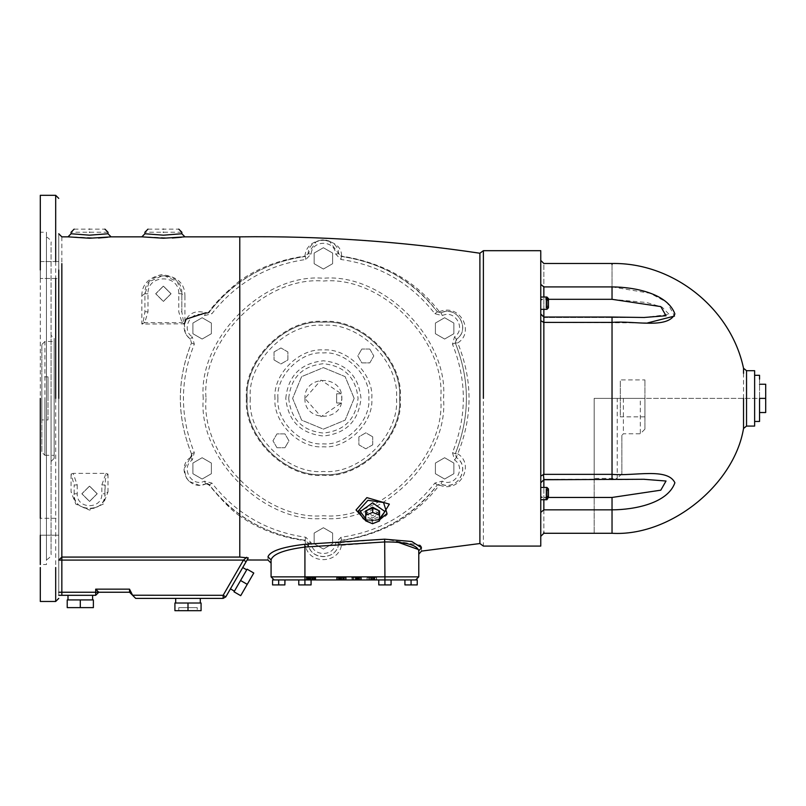<?xml version="1.0" encoding="UTF-8"?>
<svg xmlns="http://www.w3.org/2000/svg" width="806" height="806" viewBox="0 0 806 806"><rect width="100%" height="100%" fill="white"/><g stroke="black" fill="none" stroke-linecap="round" stroke-linejoin="round"><path stroke-width="0.6" stroke-dasharray="4.03 3.02" d="M546.005 497.272L546.005 488.658L546.005 497.272L546.005 488.658L548.463 489.756L548.463 496.174L546.005 497.272L546.005 489.877L546.921 489.877L546.005 489.877L546.005 488.658L546.921 488.658L546.921 487.418L546.921 488.658L548.463 489.756L546.921 487.418L540.766 487.418L540.766 493.574C540.766 472.749 540.766 514.409 540.766 493.574M546.005 498.491L548.463 497.393L548.463 490.975L546.921 489.877L548.463 490.975L548.463 498.189L546.921 499.73L540.766 499.73L540.766 487.418L540.766 499.73M546.005 298.28L546.005 308.114L546.005 298.28L546.921 298.28L546.921 297.041L548.463 298.583L548.463 299.379L546.921 298.28L546.921 306.895L548.463 305.786L548.463 299.379L548.463 305.786L546.005 306.895L546.921 306.895L546.921 298.28M546.005 299.489L548.463 300.598L548.463 307.005L546.005 308.114L546.005 299.489L546.005 308.114L548.463 307.005L548.463 300.598L548.463 307.811L546.921 309.343L546.921 299.489M546.921 297.041L540.766 297.041L540.766 303.197C540.766 324.022 540.766 282.362 540.766 303.197L540.766 309.343L546.921 309.343L546.921 308.114L546.921 309.343M548.463 489.756L548.463 496.174L548.463 489.756M644.931 429.155L640.317 433.769L640.317 398.386L644.931 398.386L644.931 429.155L644.931 379.918L644.931 416.843L644.931 398.386L765.7 398.386L765.7 384.24M644.931 416.843L620.318 416.843L620.318 398.386C620.318 374.578 620.318 374.578 620.318 398.386C620.318 422.193 620.318 422.193 620.318 398.386L620.318 379.918L644.931 379.918M621.859 435.311L621.859 473.767L621.859 435.311L623.391 433.769L640.317 433.769M640.317 398.386L594.163 398.386L594.163 478.391L617.245 478.391L617.245 398.386M759.544 417.165L759.544 384.24L759.544 398.386L594.163 398.386L594.163 479.53L543.848 479.278L540.766 482.562L540.766 284.377L543.848 286.916L543.848 474.361L594.163 474.361M759.544 379.163L759.544 398.386L765.7 398.386L765.7 412.531M621.859 473.767L617.245 478.391M540.766 286.503L540.766 512.394L540.766 482.562L543.848 479.53L594.163 479.53L594.163 533.28L594.163 478.391M754.628 426.082L754.628 375.304M612.097 286.916L650.21 293.303L667.146 302.431L674.511 316.063M647.601 322.914L543.848 322.41L540.766 320.677M540.766 512.394C540.766 543.929 540.766 543.929 540.766 512.394C540.766 543.929 540.766 543.929 540.766 512.394L543.848 509.845C543.848 540.675 543.848 540.675 543.848 509.845L543.848 487.418L543.848 497.453L594.163 497.453M540.766 476.094L543.848 474.361L543.848 479.741L540.766 482.814L543.848 479.278L644.508 479.278L612.036 479.741M540.766 313.957L543.848 317.493L540.766 313.957L543.848 317.493L644.528 317.493L668.456 314.451M540.766 546.075L540.766 251.462M668.809 314.038L662.109 307.146L646.694 302.532L612.036 299.318L612.036 286.916C612.036 256.086 612.036 256.086 612.036 286.916L543.848 286.916C543.848 256.086 543.848 256.086 543.848 286.916M372.735 444.811L372.735 436.812L372.735 444.811L365.813 448.811L358.892 444.811L358.892 436.812L365.813 432.822L372.735 436.812L365.813 432.822L358.892 436.812L358.892 444.811L365.813 448.811L372.735 444.811M276.962 447.733L284.951 447.733L276.962 447.733L272.962 440.811L276.962 433.89L284.951 433.89L288.951 440.811L284.951 447.733L288.951 440.811L284.951 433.89L276.962 433.89L272.962 440.811L276.962 447.733M274.03 351.96L274.03 359.95L274.03 351.96L280.962 347.96L287.883 351.96L287.883 359.95L280.962 363.949L274.03 359.95L280.962 363.949L287.883 359.95L287.883 351.96L280.962 347.96L274.03 351.96M369.813 349.038L361.813 349.038L369.813 349.038L373.803 355.96L369.813 362.881L361.813 362.881L357.824 355.96L361.813 349.038L357.824 355.96L361.813 362.881L369.813 362.881L373.803 355.96L369.813 349.038M444.63 317.725L435.401 323.055L444.63 317.725L453.859 323.055L453.859 333.714L444.63 339.044L435.401 333.714L435.401 323.055L435.401 333.714L444.63 339.044L453.859 333.714L453.859 323.055L444.63 317.725M453.859 463.057L444.63 457.727L453.859 463.057L453.859 473.716L444.63 479.046L435.401 473.716L435.401 463.057L444.63 457.727L435.401 463.057L435.401 473.716L444.63 479.046L453.859 473.716L453.859 463.057M332.616 543.718L332.616 533.058L332.616 543.718L323.387 549.047L314.159 543.718L314.159 533.058L323.387 527.728L332.616 533.058L323.387 527.728L314.159 533.058L314.159 543.718L323.387 549.047L332.616 543.718M202.135 479.046L211.374 473.716L202.135 479.046L192.906 473.716L192.906 463.057L202.135 457.727L211.374 463.057L211.374 473.716L211.374 463.057L202.135 457.727L192.906 463.057L192.906 473.716L202.135 479.046M192.906 333.714L202.135 339.044L192.906 333.714L192.906 323.055L202.135 317.725L211.374 323.055L211.374 333.714L202.135 339.044L211.374 333.714L211.374 323.055L202.135 317.725L192.906 323.055L192.906 333.714M314.159 253.054L314.159 263.713L314.159 253.054L323.387 247.724L332.616 253.054L332.616 263.713L323.387 269.043L314.159 263.713L323.387 269.043L332.616 263.713L332.616 253.054L323.387 247.724L314.159 253.054M336.646 393.771L336.646 403L341.25 403L336.646 403L336.646 393.771L341.25 393.771L341.835 398.386L341.25 403L321.06 416.692L304.94 398.386L321.06 380.079L341.25 393.771L336.646 393.771M304.94 398.386C303.922 422.173 342.852 422.173 341.835 398.386C342.852 374.589 303.922 374.589 304.94 398.386M354.156 398.386L345.139 376.624L323.387 367.617L301.625 376.624L292.618 398.386L301.625 420.138L323.387 429.155L345.139 420.138L354.156 398.386L345.139 376.624L323.387 367.617L301.625 376.624L292.618 398.386L301.625 420.138L323.387 429.155L345.139 420.138L354.156 398.386M247.23 398.386C243.825 360.705 285.707 318.823 323.387 322.229C361.068 318.823 402.95 360.705 399.544 398.386C402.95 436.066 361.068 477.948 323.387 474.543C285.707 477.948 243.825 436.066 247.23 398.386C243.825 436.066 285.707 477.948 323.387 474.543C361.068 477.948 402.95 436.066 399.544 398.386C402.95 360.705 361.068 318.823 323.387 322.229C285.707 318.823 243.825 360.705 247.23 398.386M246.465 398.386C243.019 436.449 285.324 478.754 323.387 475.308C361.441 478.754 403.746 436.449 400.31 398.386C403.746 360.322 361.441 318.017 323.387 321.463C285.324 318.017 243.019 360.322 246.465 398.386M239.775 236.843L239.775 280.77C258.273 267.794 279.984 259.572 304.93 256.106L305.414 256.439C265.103 262.424 233.115 280.901 209.439 311.841C234.032 280.559 266.02 262.091 305.414 256.439L308.083 253.709C309.03 235.846 337.744 235.846 338.691 253.709L341.361 256.439C380.754 262.091 412.743 280.559 437.326 311.841L441.033 312.788C456.972 304.678 471.329 329.553 456.337 339.296L455.299 342.973C470.1 379.918 470.1 416.853 455.299 453.788L456.337 457.476C471.329 467.218 456.972 492.093 441.033 483.973L437.326 484.93C412.743 516.213 380.754 534.68 341.361 540.332L338.691 543.063C337.744 560.926 309.03 560.926 308.083 543.063L305.414 540.332C266.02 534.68 234.032 516.213 209.439 484.93L208.19 483.953C221.71 500.314 232.219 510.984 239.775 516.001L239.775 557.077L248.278 557.923C246.676 560.714 246.676 560.714 248.278 557.923C246.676 560.714 246.676 560.714 248.278 557.923L225.811 596.853L223.141 598.395L135.69 598.395M206.991 483.711L199.475 485.313L189.37 481.525M188.886 481.091L186.146 477.615L184.141 468.629L190.851 457.113M191.707 455.037L191.465 453.788C176.665 416.853 176.665 379.918 191.465 342.973L190.438 339.296L191.465 342.973C176.625 379.918 176.625 416.853 191.465 453.788L190.438 457.476C175.839 467.087 188.614 491.529 205.742 483.973L208.22 483.963M190.377 339.245L186.649 335.336L185.269 332.747L184.342 324.052C183.365 330.047 185.39 335.135 190.438 339.296L192.241 336.807L194.306 344.172C179.819 380.311 179.819 416.46 194.306 452.599L192.241 459.964C180.252 467.762 191.737 487.66 204.482 481.162L211.897 483.066C235.957 513.674 267.26 531.748 305.796 537.28L311.146 542.74C311.902 557.037 334.873 557.037 335.628 542.74L340.978 537.28C379.515 531.748 410.818 513.674 434.877 483.066L442.282 481.162C455.037 487.66 466.523 467.762 454.524 459.964L452.468 452.599C466.946 416.46 466.946 380.311 452.468 344.172L454.524 336.807C466.523 329.009 455.037 309.111 442.282 315.599L434.877 313.705C410.818 283.087 379.515 265.023 340.978 259.492L335.628 254.021C334.873 239.735 311.902 239.735 311.146 254.021L305.796 259.492C267.26 265.023 235.957 283.087 211.897 313.705L204.482 315.599C191.737 309.111 180.252 329.009 192.241 336.807M206.991 313.06L208.22 312.809L205.742 312.788C195.747 309.957 188.806 312.98 184.917 321.856L184.393 323.821L182.035 322.642L178.761 311.791L178.761 293.767C179.607 273.929 147.155 273.929 147.992 293.767L147.992 311.791L144.717 322.642L141.846 324.052L143.277 321.342L144.717 322.642L182.035 322.642L183.476 321.342L184.503 323.297M239.775 280.77C237.478 282.664 217.338 298.925 208.22 312.809L209.439 311.841L211.897 313.705M143.277 321.342L144.919 311.791L144.919 293.767L141.846 295.721L141.846 324.052L184.393 323.821M211.897 483.066L209.439 484.93C233.115 515.87 265.103 534.338 305.414 540.332L308.083 543.063L308.718 546.105C312.496 560.875 336.092 559.737 338.429 544.675L338.691 543.063L341.361 540.332C382.427 533.894 414.425 515.427 437.326 484.93L439.401 485.031C416.057 515.608 383.444 534.146 341.573 540.645L341.27 542.539L384.664 539.174L419.735 545.199M41.841 398.386L41.841 344.535L41.841 452.237L41.841 376.845L47.997 376.845L47.997 398.386C47.997 370.609 47.997 370.609 47.997 398.386C47.997 426.162 47.997 426.162 47.997 398.386L47.997 419.926L41.841 419.926L41.841 398.386C41.841 370.609 41.841 370.609 41.841 398.386C41.841 426.162 41.841 426.162 41.841 398.386M44.914 455.309L54.143 455.309L54.143 341.462L54.143 455.309L54.143 341.462L44.914 341.462L44.914 455.309L41.841 452.226M247.11 569.177L234.032 591.836L240.702 595.674L253.779 573.026L247.11 569.177M246.727 569.852L240.571 580.501C219.746 616.59 261.406 544.423 240.571 580.501L234.425 591.161M240.571 580.501L247.241 584.35M230.425 588.854L236.581 578.194C257.406 542.116 215.746 614.283 236.581 578.194L242.737 567.535M188 607.623L197.228 607.623L197.228 610.696L188 610.696C219.242 610.696 156.747 610.696 188 610.696L201.077 610.696L201.077 603.009L174.922 603.009L174.922 610.696L188 610.696L178.761 610.696L178.761 607.623L188 607.623C219.242 607.623 156.747 607.623 188 607.623M200.301 603.009L188 603.009C146.339 603.009 229.66 603.009 188 603.009L175.688 603.009M188 603.009L188 610.696M175.688 598.395L188 598.395C229.66 598.395 146.339 598.395 188 598.395L200.301 598.395M93.375 599.926L67.22 599.926L67.22 607.623L93.375 607.623L93.375 599.926M92.609 599.926L80.298 599.926C38.638 599.926 121.968 599.926 80.298 599.926L67.996 599.926M80.298 599.926L80.298 607.623M67.996 595.312L80.298 595.312C121.968 595.312 38.638 595.312 80.298 595.312L92.609 595.312M97.143 493.776L89.537 486.159L97.143 493.776L89.537 501.382L81.92 493.776L89.537 486.159L81.92 493.776L89.537 501.382L97.143 493.776M170.993 293.767L163.376 286.15L170.993 293.767L163.376 301.384L155.77 293.767L163.376 286.15L155.77 293.767L163.376 301.384L170.993 293.767M97.224 493.776L89.537 501.463L81.839 493.776L89.537 486.078L97.224 493.776L89.537 486.078L81.839 493.776L89.537 501.463L97.224 493.776M171.074 293.767L163.376 301.454L155.689 293.767L163.376 286.07L171.074 293.767L163.376 286.07L155.689 293.767L163.376 301.454L171.074 293.767M379.566 510.913L379.515 516.565L372.563 519.356L365.662 516.495M372.614 518.057L378.77 513.704L372.614 509.352L366.468 513.704L372.614 518.057M372.563 519.356L372.563 523.709M379.515 516.565L379.515 520.918M378.598 510.51L378.77 511.528L372.614 515.88L366.468 511.528L366.649 510.47M315.62 577.469L306.391 577.469L315.62 577.469L306.391 577.469L315.62 577.469L315.62 579.927L315.62 577.469L315.62 579.927L312.234 579.927L312.234 577.469L306.22 577.469L315.781 577.469L312.234 577.469L312.234 579.927L315.62 579.927L315.62 577.469L315.62 579.927L306.391 579.927L306.391 577.469L308.275 577.469L306.391 577.469L306.391 579.927L315.62 579.927L315.62 577.469M306.391 579.927L306.391 577.469L306.391 579.927L315.62 579.927L306.391 579.927L306.391 577.469L306.391 579.927L306.391 577.469L306.391 579.927L308.275 579.927L306.391 579.927M310.481 579.927L310.481 577.469L310.481 579.927M366.992 579.927L371.798 579.927L366.992 579.927L366.992 577.469L371.798 577.469L366.992 577.469M368.735 579.927L376.604 579.927L368.735 579.927L368.735 577.469L369.46 577.469L368.735 577.469M371.798 577.469L376.604 577.469L371.798 577.469L374.861 577.469L371.798 577.469L371.798 579.927L371.798 577.469M374.165 579.927L374.165 577.469M374.861 579.927L374.861 577.469M376.604 579.927L376.604 577.469M374.155 579.927L374.155 577.469M368.936 577.469L376.412 577.469L367.183 577.469L376.412 577.469L367.183 577.469L376.412 577.469L367.183 577.469L376.412 577.469L367.183 577.469L376.412 577.469L367.183 577.469L376.412 577.469L368.795 577.469L376.412 577.469L368.936 577.469L368.936 579.927L368.936 577.469L368.936 579.927L367.183 579.927L367.183 577.469L367.183 579.927L376.412 579.927L368.936 579.927L368.936 577.469M371.858 579.927L367.183 579.927L376.412 579.927L376.412 577.469L376.412 579.927L376.412 577.469L376.412 579.927L371.858 579.927L371.858 577.469M351.789 579.927L361.39 579.927L351.789 579.927L351.789 577.469L361.39 577.469L351.789 577.469M352.504 579.927L352.504 577.469M361.39 579.927L361.39 577.469M360.584 579.927L360.584 577.469M358.408 579.927L358.408 577.469L358.408 579.927M359.184 579.927L359.184 577.469M359.678 579.927L359.678 577.469M357.058 579.927L357.058 577.469L359.516 577.469L357.038 577.469L357.038 579.927L359.516 579.927L357.038 579.927M355.325 579.927L355.325 577.469L355.325 579.927M353.512 579.927L353.512 577.469M353.491 579.927L353.491 577.469M358.922 579.927L358.922 577.469M369.35 577.469L373.299 577.469L369.35 577.469L369.35 579.927L373.299 579.927L367.183 579.927L367.183 577.469L367.183 579.927L367.183 577.469L367.183 579.927L373.299 579.927L373.299 577.469L373.299 579.927L369.35 579.927L369.35 577.469M375.918 579.927L367.183 579.927L376.412 579.927L376.412 577.469L376.412 579.927L367.183 579.927L369.067 579.927L369.067 577.469L369.067 579.927L367.183 579.927L367.183 577.469L367.183 579.927L367.183 577.469L367.183 579.927L376.412 579.927L376.412 577.469L376.412 579.927L367.183 579.927L369.067 579.927L369.067 577.469L369.067 579.927L367.183 579.927L367.183 577.469L367.183 579.927L367.183 577.469L367.183 579.927L376.412 579.927L375.918 577.469M351.98 579.927L361.219 579.927L361.219 577.469L351.98 577.469L361.219 577.469L351.98 577.469L361.219 577.469L351.98 577.469L361.219 577.469L361.219 579.927L351.98 579.927L351.98 577.469L351.98 579.927L351.98 577.469L351.98 579.927L353.864 579.927L351.98 579.927L351.98 577.469L351.98 579.927L355.375 579.927L355.375 577.469L355.375 579.927L351.98 579.927L351.98 577.469L351.98 579.927L361.219 579.927L351.98 579.927L351.98 577.469L351.98 579.927L361.219 579.927L361.219 577.469L361.219 579.927L356.081 579.927L356.081 577.469L356.081 579.927L353.743 579.927L353.743 577.469L353.743 579.927L351.98 579.927M355.547 579.927L355.547 577.469L358.599 577.469L355.547 577.469L355.547 579.927L358.599 579.927L355.547 579.927M353.864 579.927L353.864 577.469L353.864 579.927M358.599 579.927L358.599 577.469M373.793 577.469L370.74 577.469L373.793 577.469L370.74 577.469L373.793 577.469L373.793 579.927L370.74 579.927L373.793 579.927L373.793 577.469M370.74 579.927L370.74 577.469L370.74 579.927L373.793 579.927L370.74 579.927L370.74 577.469L370.74 579.927M359.516 579.927L359.516 577.469L359.516 579.927M355.909 579.927L355.909 577.469M360.725 579.927L360.725 577.469M359.375 579.927L359.375 577.469M346.197 579.927L336.606 579.927L346.197 579.927L346.197 577.469L341.381 577.469L346.197 577.469M346.207 579.927L336.596 579.927L336.606 577.469L346.207 577.469L336.596 577.469L336.596 579.927L343.759 579.927L343.759 577.469L341.401 577.469L343.759 577.469L343.769 579.927L344.464 579.927L344.464 577.469L344.464 579.927L341.401 579.927L346.207 579.927L346.207 577.469M345.965 579.927L345.965 577.469M340.908 579.927L346.016 579.927L345.411 579.927L345.421 577.469L336.787 577.469L346.016 577.469L345.411 577.469L345.411 579.927L340.908 579.927L340.908 577.469M343.215 579.927L336.787 579.927L346.016 579.927L336.787 579.927L343.215 579.927L343.225 577.469L336.787 577.469L346.016 577.469L336.787 577.469L343.215 577.469L343.225 579.927L343.215 577.469M343.991 579.927L343.991 577.469M336.878 579.927L336.878 577.469M337.402 579.927L337.402 577.469M339.568 579.927L339.568 577.469L339.568 579.927M338.832 579.927L338.832 577.469M338.339 579.927L338.339 577.469L341.401 577.469L338.339 577.469L338.339 579.927M374.578 577.469L372.231 577.469L374.578 577.469L374.578 579.927L374.719 577.469L374.719 579.927L372.231 579.927L374.578 579.927M372.231 579.927L372.231 577.469L372.231 579.927M367.183 579.927L367.183 577.469L367.183 579.927L367.183 577.469L367.183 579.927L370.569 579.927L367.183 579.927L367.183 577.469L367.183 579.927L368.795 579.927L368.795 577.469L368.795 579.927L367.183 579.927L367.183 577.469L367.183 579.927L376.412 579.927L376.412 577.469L376.412 579.927L374.81 579.927L374.81 577.469L374.81 579.927L368.795 579.927L376.412 579.927L367.183 579.927M371.113 579.927L371.113 577.469M370.569 579.927L370.569 577.469L370.569 579.927M339.81 579.927L339.81 577.469L339.81 579.927M341.462 579.927L336.787 579.927L336.787 577.469L346.016 577.469L336.787 577.469L346.016 577.469L336.787 577.469L346.016 577.469L336.787 577.469L336.787 579.927L336.787 577.469L336.787 579.927L336.787 577.469L336.787 579.927L336.787 577.469L336.787 579.927L336.787 577.469L336.787 579.927L346.016 579.927L346.016 577.469L346.016 579.927L346.016 577.469L346.016 579.927L346.016 577.469L346.016 579.927L336.787 579.927L336.787 577.469L336.787 579.927L346.016 579.927L346.016 577.469L346.016 579.927L340.726 579.927L346.016 579.927L346.016 577.469L346.016 579.927L341.462 579.927L341.462 577.469M341.583 579.927L344.293 579.927L341.532 579.927L341.583 577.469L344.293 577.469L341.583 577.469M341.532 579.927L341.532 577.469L341.532 579.927M344.293 579.927L344.293 577.469L344.293 579.927M344.112 579.927L344.112 577.469M341.905 579.927L341.905 577.469M374.81 579.927L374.81 577.469L374.81 579.927M368.795 579.927L368.795 577.469L368.795 579.927M340.344 579.927L340.344 577.469L343.396 577.469L340.344 577.469L340.344 579.927L343.396 579.927L340.344 579.927M338.671 579.927L338.671 577.469L338.671 579.927M343.396 579.927L343.396 577.469M376.412 579.927L376.412 577.469L376.412 579.927M340.726 579.927L340.726 577.469M357.834 579.927L357.834 577.469L357.834 579.927M359.456 579.927L359.456 577.469L359.456 579.927M361.219 579.927L361.219 577.469L361.219 579.927M306.935 579.927L315.781 579.927L306.22 579.927L306.935 579.927L306.935 577.469M306.22 579.927L306.22 577.469M309.131 579.927L309.131 577.469L309.131 579.927M315.63 579.927L306.189 579.927L311.005 579.927L307.902 579.927L307.902 577.469L315.791 577.469L306.189 577.469L311.005 577.469L307.902 577.469L307.902 579.927L311.005 579.927L306.189 579.927L306.189 577.469L306.189 579.927L315.791 579.927L315.781 577.469L311.005 577.469L315.811 577.469L315.791 579.927L315.63 577.469M308.083 579.927L308.083 577.469M311.751 579.927L311.751 577.469M314.098 579.927L314.098 577.469L310.995 577.469L314.098 577.469L314.108 579.927L310.995 579.927L315.811 579.927L311.005 579.927L314.098 579.927L314.098 577.469M313.05 579.927L313.05 577.469L313.05 579.927M315.166 579.927L315.166 577.469M310.149 579.927L308.134 579.927L308.134 577.469L310.925 577.469L307.761 577.469L308.134 579.927L310.925 579.927L310.149 579.927L310.149 577.469M310.713 579.927L310.713 577.469M310.925 579.927L310.925 577.469M312.537 579.927L312.537 577.469M311.902 579.927L311.902 577.469M313.826 579.927L313.826 577.469L313.826 579.927M307.761 579.927L307.761 577.469M338.953 577.469L342.903 577.469L338.953 577.469L338.953 579.927L342.903 579.927L336.787 579.927L336.787 577.469L336.787 579.927L342.903 579.927L342.903 577.469L342.903 579.927L338.953 579.927L338.953 577.469L338.994 579.927M342.721 579.927L336.787 579.927L346.016 579.927L346.016 577.469L346.016 579.927L346.016 577.469L346.016 579.927L342.721 579.927L342.721 577.469M315.811 579.927L315.811 577.469M314.592 579.927L314.592 577.469M340.525 579.927L340.525 577.469M346.016 579.927L346.016 577.469L346.016 579.927M336.787 579.927L336.787 577.469L336.787 579.927M340.636 579.927L340.636 577.469M309.947 579.927L309.947 577.469L313 577.469L309.947 577.469L309.947 579.927L313 579.927L309.947 579.927M308.275 579.927L308.275 577.469L308.275 579.927M313 579.927L313 577.469M411.08 579.927L404.924 579.927L411.08 579.927L411.08 584.924L417.236 584.924L417.236 579.927L272.66 579.927L272.66 584.924L284.971 584.924M391.081 579.927L378.77 579.927L391.081 579.927L384.925 579.927L391.081 579.927L391.081 584.924L384.925 584.924L391.081 584.924L391.081 579.927L391.081 584.924L378.77 584.924L384.925 584.924L384.925 579.927L378.77 579.927L384.925 579.927L384.925 584.924L384.925 576.854L418.777 576.854L415.695 579.927M298.774 579.927L298.774 584.924L298.774 579.927L311.076 579.927L298.774 579.927L304.92 579.927L298.774 579.927L298.774 584.924L311.076 584.924L304.92 584.924L311.076 584.924L311.076 579.927L304.92 579.927L311.076 579.927L311.076 584.924L311.076 579.927M378.77 579.927L378.77 584.924L378.77 579.927L378.77 584.924L384.925 584.924M274.151 579.927L271.078 576.854L304.92 576.854L304.92 584.924L298.774 584.924L304.92 584.924L304.92 579.927L304.92 584.924M404.924 579.927L404.924 584.924L411.08 584.924M278.856 579.927L278.856 584.924M147.992 293.767L144.919 293.767C143.901 269.96 182.861 269.96 181.844 293.767L177.239 281.566L163.376 275.309L149.523 281.566L144.919 293.767L144.919 311.791L147.992 311.791M183.476 321.342L181.844 311.791L181.844 293.767L181.844 311.791L178.761 311.791M178.761 293.767L181.844 293.767L184.917 295.721L184.917 321.856M141.846 295.721C141.806 284.8 148.344 277.788 161.442 274.675C177.008 276.236 184.836 283.249 184.917 295.721M110.684 236.893L107.682 237.246M98.493 237.992L67.996 236.843M184.927 236.843L181.481 237.246M172.313 237.992L141.846 236.843M77.225 484.98L77.225 493.776C76.55 509.644 102.513 509.644 101.838 493.776L101.838 484.98L105.929 473.384L73.134 473.374L77.225 484.98L74.152 484.98L71.069 474.059L73.134 473.374M101.838 484.98L104.921 484.98L104.921 493.776L107.994 491.992L103.249 504.113L89.537 510.107L75.814 504.113L71.069 491.992L71.069 474.059M105.929 473.374L107.994 474.059L106.483 475.57L105.374 479.489L104.921 493.776C105.757 513.613 73.306 513.613 74.152 493.776L74.152 484.98L74.152 493.776L71.069 491.992M77.225 493.776L74.152 493.776C71.381 513.059 107.682 513.069 104.921 493.776L101.838 493.776M421.064 546.539L421.518 547.788L418.777 550.78L418.777 554.165L418.364 549.501M396.623 541.763L384.925 541.934L384.925 576.854L304.92 576.854L304.92 547.062C284.165 549.793 272.881 554.065 271.078 559.888L267.975 556.875C269.95 551.153 282.231 546.962 304.829 544.282L305.686 544.252L304.93 540.665C279.984 537.199 258.273 528.978 239.775 515.991M387.001 513.563L376.946 520.394L363.395 518.812M365.662 520.686L379.515 520.162M457.727 453.838C475.248 464.458 460.014 493.947 439.401 485.031L441.033 483.973C458.241 491.579 470.966 466.513 456.337 457.476L457.727 453.838L455.299 453.788C470.089 416.853 470.089 379.918 455.299 342.973L457.727 342.923C472.8 379.898 472.8 416.873 457.727 453.838M439.401 311.741C460.014 302.824 475.248 332.314 457.727 342.923L456.337 339.296C470.966 330.248 458.241 305.182 441.033 312.788L439.401 311.741L437.326 311.841C414.415 281.344 382.427 262.877 341.361 256.439L341.573 256.127C383.444 262.625 416.047 281.163 439.401 311.741M304.93 256.106C305.776 247.11 311.559 241.709 322.279 239.906C335.286 241.83 341.724 247.241 341.573 256.127L338.691 253.709L329.271 241.085L322.914 239.926L316.093 241.76L308.083 253.709L304.93 256.106M74.152 229.146L104.921 229.146M71.069 233.76L89.537 235.181L107.994 233.76M147.992 229.146L178.761 229.146M144.919 233.76L163.376 235.181L181.844 233.76M384.664 539.174L384.925 541.934L341.442 545.319L341.27 542.539L338.429 544.675L341.442 545.319C338.631 563.394 310.32 564.754 305.786 547.042L308.718 546.105L305.686 544.252L305.786 547.042L304.92 547.062L304.829 544.282M271.078 559.888C271.078 564.15 271.078 564.15 271.078 559.888L271.078 563.082M335.628 542.74L338.691 543.063L341.573 540.645L340.978 537.28M305.796 537.28L304.93 540.665L308.083 543.063L311.146 542.74M223.141 598.395L223.141 595.312L225.811 596.853M246.142 561.641L243.472 560.099L246.747 557.268M95.682 595.312L58.757 595.312L58.757 233.76L58.757 560.099L61.84 560.099L61.84 592.239L95.682 592.239L95.682 595.312L98.765 592.239L95.682 592.239L95.682 589.156L98.765 592.239L129.534 592.239L129.534 589.156L132.607 594.485L132.607 595.312L132.607 594.485L132.607 595.312L129.534 592.239M132.607 595.312L223.141 595.312L243.472 560.099L61.84 560.099L61.84 557.077L58.757 560.099L58.757 595.312M58.757 398.386L58.757 595.302M40.3 261.547L58.757 261.547L58.757 278.473L58.757 261.547L58.757 278.473L58.757 261.547L58.757 278.473L40.3 278.473L40.3 261.547L40.3 278.473L40.3 261.547L40.3 278.473L40.3 261.547L58.757 261.547L58.757 270.01C58.757 298.653 58.757 241.367 58.757 270.01M58.757 518.298L58.757 535.214L58.757 518.298L58.757 535.214L58.757 518.298L40.3 518.298L40.3 535.214L40.3 518.298L40.3 535.214L40.3 518.298L40.3 535.214L40.3 526.751L40.3 535.214L58.757 535.214L58.757 518.298L40.3 518.298M58.757 526.751C58.757 498.108 58.757 555.394 58.757 526.751M434.877 483.066L437.326 484.93L441.033 483.973L442.282 481.162M454.524 459.964L456.337 457.476L455.299 453.788L452.468 452.599M452.468 344.172L455.299 342.973L456.337 339.296L454.524 336.807M442.282 315.599L441.033 312.788L437.326 311.841L434.877 313.705M340.978 259.492L341.361 256.439L338.691 253.709L335.628 254.021M311.146 254.021L308.083 253.709L305.414 256.439L305.796 259.492M51.07 398.386L51.07 461.465L54.143 458.382L54.143 338.379L54.143 458.382L54.143 338.379L51.07 335.306L51.07 553.974L51.07 242.797L51.07 553.974C51.634 555.505 50.093 557.49 46.456 559.928L46.456 236.843L46.456 559.928M46.456 398.386L46.456 232.229L40.3 232.229L40.3 564.543L46.456 564.543L46.456 398.386M483.388 331.044L483.388 546.085M40.3 398.386L40.3 567.505M40.3 270.01L40.3 278.473L58.757 278.473M546.921 489.877L546.921 498.491L546.921 489.877M546.921 497.272L546.921 488.658M546.921 499.73L546.921 498.491M623.391 398.386L623.391 433.769M612.036 398.386L612.036 317.232L543.848 317.232L612.036 317.232M743.535 398.386L743.535 373.329M543.848 499.73L543.848 497.453L548.463 497.453M540.766 496.889L542.146 497.352M543.848 479.278L612.036 479.53M540.766 299.872L542.146 299.409M543.848 309.343L543.848 297.041M540.766 482.814L543.848 479.53L594.163 479.53M612.036 299.318L548.463 299.318M594.163 509.845L543.848 509.845M288.709 398.386C290.916 419.301 302.472 430.857 323.387 433.064C344.303 430.857 355.859 419.301 358.065 398.386C355.859 377.47 344.303 365.914 323.387 363.708C302.472 365.914 290.916 377.47 288.709 398.386M285.777 398.386C288.165 375.707 300.709 363.163 323.387 360.776C346.066 363.163 358.599 375.707 360.997 398.386C358.599 421.064 346.066 433.598 323.387 435.996C300.709 433.598 288.165 421.064 285.777 398.386M277.919 398.386C275.884 420.883 300.89 445.889 323.387 443.854C345.885 445.889 370.891 420.883 368.856 398.386C370.891 375.888 345.885 350.882 323.387 352.917C300.89 350.882 275.884 375.888 277.919 398.386M274.987 398.386C272.821 374.437 299.439 347.819 323.387 349.985C347.336 347.819 373.954 374.437 371.788 398.386C373.954 422.334 347.336 448.952 323.387 446.786C299.439 448.952 272.821 422.334 274.987 398.386M250.303 398.386C247.039 434.545 287.228 474.734 323.387 471.47C359.547 474.734 399.736 434.545 396.461 398.386C399.736 362.226 359.547 322.037 323.387 325.302C287.228 322.037 247.039 362.226 250.303 398.386M206.034 398.386C200.785 456.448 265.325 520.988 323.387 515.739C381.45 520.988 445.99 456.448 440.741 398.386C445.99 340.323 381.45 275.783 323.387 281.032C265.325 275.783 200.785 340.323 206.034 398.386M203.263 398.386C197.893 338.953 263.955 272.891 323.387 278.261C382.82 272.891 448.871 338.953 443.502 398.386C448.871 457.818 382.82 523.87 323.387 518.5C263.955 523.87 197.893 457.818 203.263 398.386M205.742 483.973L204.482 481.162M190.438 457.476L192.241 459.964M191.465 453.788L194.306 452.599M191.465 342.973L194.306 344.172M205.742 312.788L204.482 315.599M44.914 398.386L44.914 455.309L44.914 398.386M369.44 579.927L369.44 577.469L369.46 579.927M356.605 579.927L356.605 577.469M356.645 579.927L356.645 577.469M358.68 579.927L358.68 577.469M358.388 579.927L358.388 577.469M357.34 579.927L357.34 577.469M341.391 579.927L341.391 577.469L341.401 579.927M343.759 579.927L343.759 577.469M372.543 579.927L372.543 577.469M373.591 579.927L373.591 577.469M373.873 579.927L373.873 577.469M343.104 579.927L343.104 577.469M340.112 579.927L340.112 577.469M343.044 579.927L343.044 577.469M308.879 579.927L308.879 577.469M309.766 579.927L309.766 577.469M310.27 579.927L310.27 577.469M312.879 579.927L312.879 577.469M309.272 579.927L309.272 577.469M312.234 579.927L312.234 577.469M313.161 579.927L313.161 577.469M313.887 579.927L313.887 577.469M339.064 579.927L339.064 577.469M339.044 579.927L339.044 577.469M309.534 579.927L309.534 577.469M307.116 579.927L307.116 577.469M310.501 579.927L310.501 577.469M314.33 579.927L314.33 577.469M310.622 579.927L310.622 577.469M312.013 579.927L312.013 577.469M309.413 579.927L309.413 577.469M311.005 579.927L311.005 577.469L310.995 579.927M307.408 579.927L307.408 577.469M307.418 579.927L307.418 577.469M314.562 579.927L314.562 577.469M61.84 557.077L239.775 557.077M61.84 236.843L61.84 263.612M107.994 474.059L107.994 491.992M479.892 398.386L479.892 537.34M421.518 547.788C421.518 552.211 421.518 552.211 421.518 547.788M267.975 556.875C267.975 561.057 267.975 561.057 267.975 556.875M379.535 518.721L372.614 520.233L365.662 518.711M107.994 232.229L71.069 232.229M181.844 232.229L144.919 232.229M129.534 589.156L95.682 589.156M61.84 595.312L61.84 592.239L58.757 592.239M55.685 398.386L55.685 567.505M55.685 261.547L55.685 278.473M543.848 317.493L540.766 314.411L543.848 317.493L644.508 317.493M543.848 317.03L612.036 317.03M612.036 317.04L644.357 317.493M44.914 341.462L41.841 344.535M378.77 513.704L378.77 511.528M366.468 513.704L366.468 511.528M387.011 513.543C389.61 515.548 372.191 524.666 363.022 518.601M379.525 519.9L372.08 521.119L365.662 519.88M325.775 240.107L327.337 240.44M328.032 240.631L329.271 241.085M321.826 239.997L322.914 239.926M316.093 241.76L318.279 240.793M58.757 535.214L40.3 535.214M46.456 236.843C50.093 239.281 51.634 241.266 51.07 242.808"/><path stroke-width="1.21" d="M546.005 299.489L546.005 298.28L546.005 299.489L546.921 299.489L546.921 308.114M546.005 298.28L548.463 299.379L548.463 305.786L548.463 298.583L546.921 297.041L540.766 297.041L540.766 309.343L546.921 309.343L548.463 307.811L548.463 300.598L546.921 299.489M546.005 498.491L546.005 497.272L546.005 498.491L546.921 498.491L546.921 499.73L548.463 497.262M546.005 497.272L548.463 496.174L548.463 488.96L546.921 487.418L546.921 497.272M548.463 497.393L548.463 490.975L548.463 497.393L546.921 498.491M540.766 498.702L540.766 493.574M759.544 412.531L765.7 412.531L765.7 384.24L759.544 384.24M754.628 421.457L759.544 421.457L759.544 417.165M746.537 426.082L754.628 426.082L754.628 398.386C754.628 362.67 754.628 362.67 754.628 398.386L754.628 370.689L746.537 370.689L746.537 426.082L743.535 428.47C734.044 485.333 669.585 536.705 612.036 533.28L594.163 533.28M759.544 421.457L759.544 398.386C759.544 368.624 759.544 368.624 759.544 398.386L765.7 398.386M759.544 379.163L759.544 375.304L754.628 375.304M543.405 322.39L612.036 322.41C634.473 320.445 667.64 329.372 674.894 313.977C667.62 293.424 634.463 287.007 612.036 286.916L612.097 286.916M674.511 316.063L647.601 322.914M540.766 512.394L543.848 509.845L612.036 509.845C634.483 509.755 667.63 503.347 674.894 482.774C667.61 467.409 634.473 476.316 612.036 474.361L543.848 474.361L543.848 317.232M543.848 297.041L543.848 286.916C543.848 256.086 543.848 256.086 543.848 286.916L540.766 284.377L540.766 286.503M548.463 299.318L612.036 299.318L660.779 306.592L666.038 315.74L643.944 317.493M643.732 479.278L666.028 481.021L660.799 490.179L612.036 497.453L548.463 497.453M540.766 251.462L540.766 546.085L483.388 546.085L479.892 543.536L479.892 253.235L479.892 398.386M209.439 484.93L206.991 483.711M190.851 457.113L191.455 456.216M191.496 456.095L191.707 455.037M184.342 324.052L186.146 319.156L205.742 312.788L206.991 313.06M208.22 312.809L209.439 311.841M240.571 580.501L247.11 569.177L253.779 573.026L240.702 595.674L234.032 591.836L240.571 580.501L247.241 584.35M188 603.009L201.077 603.009L201.077 610.696L174.922 610.696L174.922 603.009L188 603.009L188 610.696M80.298 599.926L93.375 599.926L93.375 607.623L67.22 607.623L67.22 599.926L80.298 599.926L80.298 607.623M365.662 520.847L365.723 510.843L372.674 508.052L379.566 510.913L379.566 515.256L372.674 512.404L365.723 515.195L365.662 520.847L372.563 523.709L379.515 520.918L379.566 515.256M365.723 510.843L365.723 515.195M372.674 508.052L372.674 512.404M366.649 510.47L372.614 507.175L378.598 510.51M278.675 579.927L278.675 584.924L272.569 584.924L272.569 579.927L417.236 579.927L417.236 584.924L404.924 584.924L404.924 579.927M298.774 579.927L298.774 584.924L304.92 584.924L304.92 576.854L271.078 576.854L274.151 579.927M311.076 579.927L311.076 584.924L304.92 584.924M411.08 579.927L411.08 584.924M284.881 579.927L284.881 584.924L278.675 584.924M284.971 579.927L284.881 584.924M378.77 579.927L378.77 584.924L384.925 584.924L384.925 576.854L304.92 576.854L304.92 547.062L384.925 541.934C405.71 541.874 416.994 544.816 418.777 550.78L418.777 576.854L415.695 579.927M391.081 579.927L391.081 584.924L384.925 584.924M104.921 229.146L107.994 232.229L107.994 233.76L89.537 235.181L71.069 233.76L67.996 236.843L89.537 238.233L110.684 236.893M107.682 237.246L98.493 237.992M135.69 598.395L132.607 595.312L135.69 598.395L223.141 598.395L225.811 596.853L248.278 557.923L239.775 557.077L239.775 236.843L184.927 236.843L163.376 238.233L141.846 236.843L111.077 236.843L107.994 233.76M181.481 237.246L172.313 237.992M479.892 537.34L479.892 543.536L421.518 551.113L418.777 554.165L418.777 576.854L384.925 576.854L384.664 539.174L305.686 544.252M418.777 550.78L421.518 547.788L411.846 541.531L384.664 539.174M418.364 549.501L396.623 541.763M363.395 518.812L358.267 510.974L367.949 500.314L383.525 502.501L387.011 513.543L379.525 519.9M379.515 520.162L389.348 504.133L366.881 497.624L356.04 509.976L365.662 520.686M419.735 545.199L421.064 546.539M304.829 544.282C282.231 546.962 269.95 551.153 267.975 556.875C267.975 561.057 267.975 561.057 267.975 556.875L271.078 559.888C272.881 554.065 284.165 549.793 304.92 547.062L304.829 544.282M89.537 229.146C109.374 229.146 109.374 229.146 89.537 229.146C69.689 229.146 69.689 229.146 89.537 229.146M163.376 229.146C183.224 229.146 183.224 229.146 163.376 229.146C143.539 229.146 143.539 229.146 163.376 229.146M178.761 229.146L181.844 232.229L181.844 233.76L163.376 235.181L144.919 233.76L141.846 236.843M271.078 559.888L271.078 576.854L271.078 563.092L267.975 560.009L247.089 559.999M225.811 596.853L223.141 595.312L223.141 598.395M129.615 592.239L98.765 592.239L95.682 589.156L95.682 592.239L98.765 592.239L95.682 595.312L95.682 592.239L58.757 592.239M58.757 595.312L95.682 595.312M246.142 561.641L243.472 560.099L223.141 595.312L132.607 595.231M132.607 595.312L129.534 592.239L129.534 589.156L132.607 595.312M246.747 557.268L243.472 560.099L58.757 560.099L61.84 557.077L61.84 595.312M58.757 398.386L58.757 270.01M40.3 232.229L40.3 261.547M40.3 398.386L40.3 518.298M40.3 564.543L40.3 535.214M483.388 398.386L483.388 250.686L483.388 398.386M540.766 250.686L483.388 250.686L483.388 331.044M40.3 567.505L40.3 601.467L55.685 601.467L58.757 598.384M55.685 261.547L55.685 195.304L40.3 195.304L40.3 270.01M546.921 297.041L546.921 298.28M743.535 373.329L743.535 368.302C730.941 308.396 673.242 262.403 612.036 263.491L612.036 264.509M743.535 398.386C743.535 359.587 743.535 359.587 743.535 398.386L743.535 428.47M612.036 299.318L612.036 286.916C612.036 256.086 612.036 256.086 612.036 286.916L543.848 286.916M612.036 317.232L612.036 479.53M612.036 497.453L612.036 533.28L543.848 533.28L540.766 536.363M542.146 497.352L540.766 496.889M543.848 509.845C543.848 540.675 543.848 540.675 543.848 509.845L543.848 499.73M543.848 532.262L543.848 533.28M543.848 479.278L543.405 474.381M644.498 479.278L543.848 479.741L543.848 487.418L543.848 479.741L540.766 482.814M542.146 299.409L540.766 299.872M540.766 313.957L543.848 317.03L543.848 309.343M540.766 320.677L543.848 322.41M540.766 476.094L543.848 474.361M239.775 557.077L61.84 557.077L61.84 263.612M421.518 547.788C421.518 552.211 421.518 552.211 421.518 547.788M365.662 518.711L360.312 511.528L372.614 502.823L384.925 511.528L379.535 518.721M89.537 232.229C65.729 232.229 65.729 232.229 89.537 232.229C113.344 232.229 113.344 232.229 89.537 232.229M163.376 232.229C139.569 232.229 139.569 232.229 163.376 232.229C187.183 232.229 187.183 232.229 163.376 232.229M95.682 589.156L129.534 589.156M55.685 567.505L55.685 601.467M55.685 398.386L55.685 278.473M540.766 487.418L546.921 487.418M540.766 499.73L546.921 499.73M746.537 370.689L743.535 368.302M612.036 263.491L543.848 263.491L540.766 260.409M543.848 317.03L612.036 317.03M612.036 317.04L644.528 317.493M234.425 591.161L230.425 588.854M246.727 569.852L242.737 567.535M175.688 603.009L175.688 598.395M200.301 603.009L200.301 598.395M67.996 599.926L67.996 595.312M92.609 599.926L92.609 595.312M67.996 236.843L61.84 236.843L58.757 233.76M363.274 518.742L365.662 519.88M239.775 236.843C320.254 235.856 400.3 241.316 479.892 253.235L483.388 250.686M71.069 233.76L71.069 232.229L74.152 229.146M144.919 233.76L144.919 232.229L147.992 229.146M181.844 233.76L184.927 236.843M55.685 195.304L58.757 198.387"/></g></svg>
